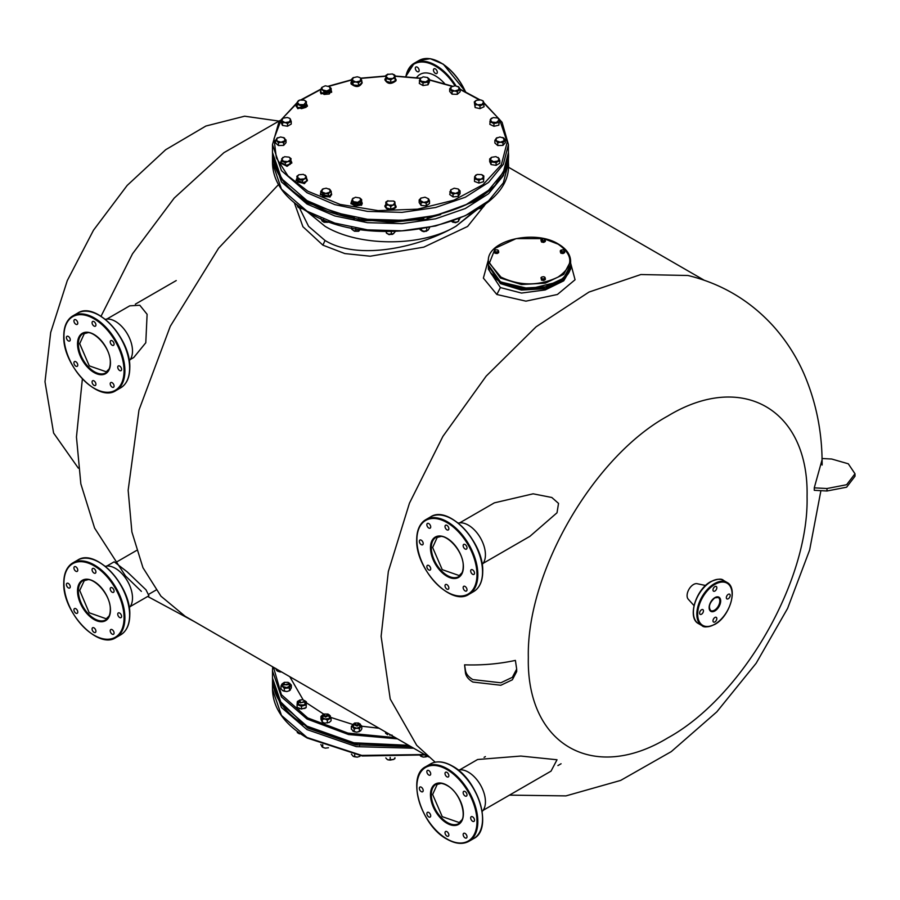 <?xml version="1.0" encoding="UTF-8"?>
<svg xmlns="http://www.w3.org/2000/svg" width="900" height="900" viewBox="0 0 900 900"><rect width="100%" height="100%" fill="white"/><g stroke="black" fill="none" stroke-linecap="round" stroke-linejoin="round"><path stroke-width="1.35" d="M446.929 831.645A2.723 1.575 -120 0 0 445.567 831.51A2.723 1.575 -120 0 0 445.151 833.692A2.723 1.575 -120 0 0 446.929 836.089A2.723 1.575 -120 0 0 448.29 836.224A2.723 1.575 -120 0 0 448.706 834.041A2.723 1.575 -120 0 0 446.929 831.645M428.782 812.486A2.723 1.575 -120 0 0 427.421 812.351A2.723 1.575 -120 0 0 427.005 814.534A2.723 1.575 -120 0 0 428.782 816.93A2.723 1.575 -120 0 0 430.144 817.065A2.723 1.575 -120 0 0 430.56 814.883A2.723 1.575 -120 0 0 428.782 812.486M421.267 787.185A2.723 1.575 -120 0 0 419.906 787.05A2.723 1.575 -120 0 0 419.479 789.232A2.723 1.575 -120 0 0 421.267 791.629A2.723 1.575 -120 0 0 422.629 791.764A2.723 1.575 -120 0 0 423.045 789.581A2.723 1.575 -120 0 0 421.267 787.185M428.782 770.569A2.723 1.575 -120 0 0 427.421 770.434A2.723 1.575 -120 0 0 427.005 772.616A2.723 1.575 -120 0 0 428.782 775.012A2.723 1.575 -120 0 0 430.144 775.148A2.723 1.575 -120 0 0 430.56 772.965A2.723 1.575 -120 0 0 428.782 770.569M446.929 772.369A2.723 1.575 -120 0 0 445.567 772.234A2.723 1.575 -120 0 0 445.151 774.416A2.723 1.575 -120 0 0 446.929 776.812A2.723 1.575 -120 0 0 448.29 776.947A2.723 1.575 -120 0 0 448.706 774.765A2.723 1.575 -120 0 0 446.929 772.369M465.075 791.528A2.723 1.575 -120 0 0 463.714 791.393A2.723 1.575 -120 0 0 463.298 793.575A2.723 1.575 -120 0 0 465.075 795.971A2.723 1.575 -120 0 0 466.436 796.106A2.723 1.575 -120 0 0 466.864 793.924A2.723 1.575 -120 0 0 465.075 791.528M465.075 833.445A2.723 1.575 -120 0 0 463.714 833.31A2.723 1.575 -120 0 0 463.298 835.492A2.723 1.575 -120 0 0 465.075 837.889A2.723 1.575 -120 0 0 466.436 838.024A2.723 1.575 -120 0 0 466.864 835.841A2.723 1.575 -120 0 0 465.075 833.445M472.601 816.829A2.723 1.575 -120 0 0 471.24 816.694A2.723 1.575 -120 0 0 470.824 818.876A2.723 1.575 -120 0 0 472.601 821.273A2.723 1.575 -120 0 0 473.963 821.408A2.723 1.575 -120 0 0 474.379 819.225A2.723 1.575 -120 0 0 472.601 816.829M458.213 770.074L458.899 769.95A24.199 13.973 60 0 1 468.315 772.121A24.199 13.973 60 0 1 483.39 791.212A24.199 13.973 60 0 1 482.603 811.012L482.152 811.53M437.31 72.281A2.723 1.575 -120 0 0 436.118 69.536A2.723 1.575 -120 0 0 434.014 68.805A2.723 1.575 -120 0 0 433.451 70.054A2.723 1.575 -120 0 0 434.644 72.799A2.723 1.575 -120 0 0 436.736 73.53A2.723 1.575 -120 0 0 437.31 72.281M419.152 70.481A2.723 1.575 -120 0 0 417.971 67.736A2.723 1.575 -120 0 0 415.868 67.016A2.723 1.575 -120 0 0 415.305 68.254A2.723 1.575 -120 0 0 416.498 70.999A2.723 1.575 -120 0 0 418.59 71.73A2.723 1.575 -120 0 0 419.152 70.481M444.623 83.599A30.555 17.64 -120 0 0 417.353 76.657L416.498 77.647M117.742 614.171A2.723 1.575 -120 0 0 118.924 616.916A2.723 1.575 -120 0 0 121.028 617.636A2.723 1.575 -120 0 0 121.59 616.399A2.723 1.575 -120 0 0 120.397 613.654A2.723 1.575 -120 0 0 118.305 612.923A2.723 1.575 -120 0 0 117.742 614.171M110.216 630.788A2.723 1.575 -120 0 0 111.409 633.533A2.723 1.575 -120 0 0 113.513 634.264A2.723 1.575 -120 0 0 114.075 633.015A2.723 1.575 -120 0 0 112.883 630.27A2.723 1.575 -120 0 0 110.79 629.539A2.723 1.575 -120 0 0 110.216 630.788M92.07 628.988A2.723 1.575 -120 0 0 93.263 631.732A2.723 1.575 -120 0 0 95.355 632.464A2.723 1.575 -120 0 0 95.918 631.215A2.723 1.575 -120 0 0 94.736 628.47A2.723 1.575 -120 0 0 92.633 627.75A2.723 1.575 -120 0 0 92.07 628.988M73.924 609.829A2.723 1.575 -120 0 0 75.105 612.574A2.723 1.575 -120 0 0 77.209 613.305A2.723 1.575 -120 0 0 77.771 612.056A2.723 1.575 -120 0 0 76.579 609.311A2.723 1.575 -120 0 0 74.486 608.591A2.723 1.575 -120 0 0 73.924 609.829M66.398 584.539A2.723 1.575 -120 0 0 67.59 587.273A2.723 1.575 -120 0 0 69.694 588.004A2.723 1.575 -120 0 0 70.256 586.755A2.723 1.575 -120 0 0 69.064 584.021A2.723 1.575 -120 0 0 66.971 583.29A2.723 1.575 -120 0 0 66.398 584.539M73.924 567.911A2.723 1.575 -120 0 0 75.105 570.656A2.723 1.575 -120 0 0 77.209 571.387A2.723 1.575 -120 0 0 77.771 570.139A2.723 1.575 -120 0 0 76.579 567.405A2.723 1.575 -120 0 0 74.486 566.674A2.723 1.575 -120 0 0 73.924 567.911M110.216 588.87A2.723 1.575 -120 0 0 111.409 591.615A2.723 1.575 -120 0 0 113.513 592.346A2.723 1.575 -120 0 0 114.075 591.097A2.723 1.575 -120 0 0 112.883 588.352A2.723 1.575 -120 0 0 110.79 587.633A2.723 1.575 -120 0 0 110.216 588.87M92.07 569.711A2.723 1.575 -120 0 0 93.263 572.456A2.723 1.575 -120 0 0 95.355 573.188A2.723 1.575 -120 0 0 95.918 571.939A2.723 1.575 -120 0 0 94.736 569.194A2.723 1.575 -120 0 0 92.633 568.474A2.723 1.575 -120 0 0 92.07 569.711M105.278 566.303L105.964 566.179A24.199 13.973 60 0 1 123.491 575.392A24.199 13.973 60 0 1 132.502 597.994A24.199 13.973 60 0 1 129.668 607.241L129.218 607.77M470.678 570.949A2.723 1.575 -120 0 0 471.859 573.683A2.723 1.575 -120 0 0 473.963 574.414A2.723 1.575 -120 0 0 474.525 573.165A2.723 1.575 -120 0 0 473.332 570.431A2.723 1.575 -120 0 0 471.24 569.7A2.723 1.575 -120 0 0 470.678 570.949M463.151 587.565A2.723 1.575 -120 0 0 464.344 590.299A2.723 1.575 -120 0 0 466.436 591.03A2.723 1.575 -120 0 0 467.01 589.781A2.723 1.575 -120 0 0 465.817 587.048A2.723 1.575 -120 0 0 463.714 586.316A2.723 1.575 -120 0 0 463.151 587.565M445.005 585.765A2.723 1.575 -120 0 0 446.197 588.51A2.723 1.575 -120 0 0 448.29 589.23A2.723 1.575 -120 0 0 448.853 587.992A2.723 1.575 -120 0 0 447.671 585.248A2.723 1.575 -120 0 0 445.567 584.516A2.723 1.575 -120 0 0 445.005 585.765M426.859 566.606A2.723 1.575 -120 0 0 428.04 569.351A2.723 1.575 -120 0 0 430.144 570.071A2.723 1.575 -120 0 0 430.706 568.834A2.723 1.575 -120 0 0 429.514 566.089A2.723 1.575 -120 0 0 427.421 565.358A2.723 1.575 -120 0 0 426.859 566.606M419.332 541.305A2.723 1.575 -120 0 0 420.525 544.05A2.723 1.575 -120 0 0 422.629 544.781A2.723 1.575 -120 0 0 423.191 543.533A2.723 1.575 -120 0 0 421.999 540.788A2.723 1.575 -120 0 0 419.906 540.056A2.723 1.575 -120 0 0 419.332 541.305M426.859 524.689A2.723 1.575 -120 0 0 428.04 527.434A2.723 1.575 -120 0 0 430.144 528.165A2.723 1.575 -120 0 0 430.706 526.916A2.723 1.575 -120 0 0 429.514 524.171A2.723 1.575 -120 0 0 427.421 523.44A2.723 1.575 -120 0 0 426.859 524.689M463.151 545.648A2.723 1.575 -120 0 0 464.344 548.392A2.723 1.575 -120 0 0 466.436 549.113A2.723 1.575 -120 0 0 467.01 547.875A2.723 1.575 -120 0 0 465.817 545.13A2.723 1.575 -120 0 0 463.714 544.399A2.723 1.575 -120 0 0 463.151 545.648M445.005 526.489A2.723 1.575 -120 0 0 446.197 529.234A2.723 1.575 -120 0 0 448.29 529.954A2.723 1.575 -120 0 0 448.853 528.716A2.723 1.575 -120 0 0 447.671 525.971A2.723 1.575 -120 0 0 445.567 525.24A2.723 1.575 -120 0 0 445.005 526.489M458.213 523.08L458.899 522.956A24.199 13.973 60 0 1 476.426 532.17A24.199 13.973 60 0 1 485.426 554.771A24.199 13.973 60 0 1 482.603 564.019L482.152 564.548M117.742 367.178A2.723 1.575 -120 0 0 118.924 369.923A2.723 1.575 -120 0 0 121.028 370.654A2.723 1.575 -120 0 0 121.59 369.405A2.723 1.575 -120 0 0 120.397 366.66A2.723 1.575 -120 0 0 118.305 365.94A2.723 1.575 -120 0 0 117.742 367.178M110.216 383.805A2.723 1.575 -120 0 0 111.409 386.539A2.723 1.575 -120 0 0 113.513 387.27A2.723 1.575 -120 0 0 114.075 386.021A2.723 1.575 -120 0 0 112.883 383.287A2.723 1.575 -120 0 0 110.79 382.556A2.723 1.575 -120 0 0 110.216 383.805M92.07 382.005A2.723 1.575 -120 0 0 93.263 384.739A2.723 1.575 -120 0 0 95.355 385.47A2.723 1.575 -120 0 0 95.918 384.221A2.723 1.575 -120 0 0 94.736 381.488A2.723 1.575 -120 0 0 92.633 380.756A2.723 1.575 -120 0 0 92.07 382.005M73.924 362.846A2.723 1.575 -120 0 0 75.105 365.58A2.723 1.575 -120 0 0 77.209 366.311A2.723 1.575 -120 0 0 77.771 365.062A2.723 1.575 -120 0 0 76.579 362.329A2.723 1.575 -120 0 0 74.486 361.598A2.723 1.575 -120 0 0 73.924 362.846M66.409 337.545A2.723 1.575 -120 0 0 67.59 340.279A2.723 1.575 -120 0 0 69.694 341.01A2.723 1.575 -120 0 0 70.256 339.761A2.723 1.575 -120 0 0 69.064 337.027A2.723 1.575 -120 0 0 66.971 336.296A2.723 1.575 -120 0 0 66.409 337.545M73.924 320.929A2.723 1.575 -120 0 0 75.105 323.662A2.723 1.575 -120 0 0 77.209 324.394A2.723 1.575 -120 0 0 77.771 323.145A2.723 1.575 -120 0 0 76.579 320.411A2.723 1.575 -120 0 0 74.486 319.68A2.723 1.575 -120 0 0 73.924 320.929M110.216 341.887A2.723 1.575 -120 0 0 111.409 344.621A2.723 1.575 -120 0 0 113.513 345.353A2.723 1.575 -120 0 0 114.075 344.104A2.723 1.575 -120 0 0 112.883 341.37A2.723 1.575 -120 0 0 110.79 340.639A2.723 1.575 -120 0 0 110.216 341.887M92.07 322.729A2.723 1.575 -120 0 0 93.263 325.463A2.723 1.575 -120 0 0 95.355 326.194A2.723 1.575 -120 0 0 95.918 324.945A2.723 1.575 -120 0 0 94.736 322.211A2.723 1.575 -120 0 0 92.633 321.48A2.723 1.575 -120 0 0 92.07 322.729M105.278 319.32L105.964 319.196A24.199 13.973 60 0 1 123.491 328.41A24.199 13.973 60 0 1 132.502 351A24.199 13.973 60 0 1 129.668 360.259L129.218 360.776M714.904 617.479A2.723 1.575 120 0 0 713.126 619.875A2.723 1.575 120 0 0 713.543 622.058A2.723 1.575 120 0 0 714.904 621.923A2.723 1.575 120 0 0 716.681 619.526A2.723 1.575 120 0 0 716.265 617.344A2.723 1.575 120 0 0 714.904 617.479M701.528 609.761A2.723 1.575 120 0 0 699.75 612.158A2.723 1.575 120 0 0 700.166 614.34A2.723 1.575 120 0 0 701.528 614.205A2.723 1.575 120 0 0 703.305 611.809A2.723 1.575 120 0 0 702.889 609.626A2.723 1.575 120 0 0 701.528 609.761M714.904 586.609A2.723 1.575 120 0 0 713.126 589.005A2.723 1.575 120 0 0 713.543 591.188A2.723 1.575 120 0 0 714.904 591.053A2.723 1.575 120 0 0 716.681 588.656A2.723 1.575 120 0 0 716.265 586.474A2.723 1.575 120 0 0 714.904 586.609M728.269 594.326A2.723 1.575 120 0 0 726.491 596.722A2.723 1.575 120 0 0 726.908 598.905A2.723 1.575 120 0 0 728.269 598.77A2.723 1.575 120 0 0 730.046 596.374A2.723 1.575 120 0 0 729.63 594.191A2.723 1.575 120 0 0 728.269 594.326M693.99 605.599L688.207 599.153A9.079 5.242 -60 0 1 687.836 591.727A9.079 5.242 -60 0 1 693.506 584.505A9.079 5.242 -60 0 1 697.129 583.706L705.6 585.495M389.644 734.332L389.644 735.097L392.085 735.131L389.644 735.097M385.571 731.992L385.571 733.196L387.608 734.715M390.184 757.406L390.184 760.095L393.829 759.409L394.853 757.924M394.853 758.722L394.988 757.789M390.184 760.095L387.99 759.847L393.739 759.454M385.796 757.913L387.225 759.476M387.259 759.499L387.99 759.847M428.873 756.99L185.164 616.286L160.954 596.194L142.965 567.72L131.895 531.956L128.149 490.264L138.983 410.062L170.291 326.272L218.576 248.231L278.471 184.624M278.752 121.05L244.62 116.201L205.886 126.034L165.667 149.726L127.181 185.422L93.487 230.231L67.286 280.597L50.681 332.494L45 381.746L53.595 433.024L78.345 468.169M486.529 202.838L467.584 226.474L423.81 247.14L370.226 256.219L344.812 253.564L322.909 245.16L302.918 226.71L294.368 202.826M435.184 762.188L416.711 745.324L390.229 699.019L381.116 636.322L388.339 571.523L409.444 503.201L442.89 436.41L486.191 376.11L536.119 326.779L588.994 292.061L640.89 274.534L687.96 275.49C721.474 283.646 749.857 300.454 773.111 325.912C785.947 340.234 796.23 356.175 803.947 373.736C816.255 402.345 822.308 432.709 822.105 464.805L822.105 465.041M528.334 657.484C526.41 572.602 593.235 456.863 667.71 416.081C742.185 370.868 808.999 409.444 807.075 496.553C808.999 581.434 742.185 697.174 667.71 737.955C593.235 783.169 526.41 744.592 528.334 657.484M299.498 207.968L308.588 226.35L325.012 240.469C359.37 261.495 421.391 246.51 455.929 226.26L477.236 209.486M455.929 226.26C421.864 246.982 359.089 246.994 325.012 226.271L306.832 211.388M456.21 226.102L474.086 211.388M289.766 676.676L303.086 699.75M306.405 702.799L323.798 714.184M440.719 214.594L427.376 218.273M423.877 219.026L391.343 222.289L358.718 219.352M353.554 218.273L340.2 214.594M330.907 717.457L352.598 724.387M361.8 726.232L379.103 728.258M302.017 733.995L300.994 734.13M297.36 731.543L297.36 732.623L299.689 733.883L298.474 733.365M297.36 732.623L297.202 731.43M387.135 233.572L388.834 234.236L393.671 233.64M395.348 231.48L393.311 233.82L388.834 234.236L386.392 233.123L386.392 231.502M385.819 231.491L386.955 233.46M391.275 231.39L391.275 234.203M329.299 91.294L329.299 93.983L331.178 91.159L331.178 88.47L329.299 91.294L326.711 90.956L324.135 91.766L324.135 94.455L329.299 93.983M331.178 88.47L329.524 86.726L330.233 89.314L326.711 90.956L320.839 89.415L320.839 92.104L324.135 94.455M324.135 91.766L322.481 90.022L321.772 87.435L325.294 85.793L329.524 86.726M320.839 89.415L321.772 87.435M281.115 119.948L274.005 138.713L276.345 157.882L287.955 175.882L307.89 191.261L340.144 204.424L378.135 210.634L417.555 209.171L453.859 200.205L482.918 184.77L501.401 164.621L507.195 142.065L499.635 119.689M499.32 119.216L483.919 103.174M479.171 99.765L460.136 89.505M452.081 86.332L429.401 80.044M420.131 78.39L394.999 76.23M385.796 76.23L360.776 78.401M351.405 80.066L328.849 86.332M320.839 89.471L301.748 99.765M297.157 103.061L281.43 119.464M475.965 100.53L474.694 102.791L477.551 104.816L475.11 104.85L475.11 107.539L474.289 101.869L476.325 100.339L480.803 99.934L483.244 101.047L484.065 106.729L479.993 108.63L479.993 105.93L484.065 104.029M482.377 100.53L483.649 101.97L482.029 104.411L477.551 104.816L479.993 105.93M475.11 107.539L479.993 108.63M474.289 101.869L475.11 104.85M392.49 234.382L388.429 234.382M393.131 233.899L389.093 234.641L387.787 233.899M395.37 737.651L347.94 733.095L307.676 717.908L281.385 694.665L273.499 667.283M449.741 191.857L453.037 194.197L453.037 196.898L449.741 194.546L450.686 189.866L454.207 188.224L458.123 188.955M453.037 194.197L455.625 193.388L451.395 192.454L450.686 189.866M455.625 193.388L459.146 191.745L458.438 189.157L460.08 190.912L460.08 193.601L458.213 196.425L458.213 193.725L455.625 193.388M453.037 196.898L458.213 196.425M458.213 193.725L460.08 190.912M498.116 250.234L498.713 252.619L497.104 253.541L497.104 252.394L494.91 252.056L494.91 253.204L497.104 253.541M498.713 251.471L497.902 251.685L498.42 250.594L497.025 249.784L498.116 250.211M494.91 252.056L494.618 251.179L496.012 251.977L497.902 251.685L497.104 252.394M494.325 250.796L495.124 250.088L494.325 250.796L494.91 253.204M497.025 249.784L495.124 250.088M290.407 689.873L289.463 690.716L289.463 687.904L284.299 688.376L284.299 691.189L286.875 691.526L289.463 690.716L291.341 687.893L291.341 685.091L286.875 687.577L281.002 686.036L281.002 688.837L282.645 690.581L286.875 691.526L289.564 690.671M289.463 687.904L290.407 685.924L289.699 683.336L288.81 682.864M284.299 691.189L282.971 690.795M284.299 688.376L282.645 686.633L281.936 684.045L281.002 686.036M283.534 682.864L281.936 684.045M291.341 685.091L289.406 683.156M570.634 263.137L575.066 279.754L557.392 294.491L525.926 301.151L496.845 294.491L483.379 278.111L488.486 259.301M488.385 265.86L488.351 269.145L500.4 287.572L521.483 293.062L545.22 289.946L563.715 280.834L570.634 269.145L570.634 266.782L563.704 279.979L545.243 288.72L521.471 290.081L500.4 283.579L488.385 265.871M568.62 272.396L558.101 282.87L539.933 288.9L518.974 288.889L500.827 282.836L490.365 272.407M464.569 664.83C482.051 665.415 498.994 663.941 515.396 660.398L516.679 669.105L512.347 677.329L500.839 682.785L472.871 679.579C468.562 677.036 466.099 673.999 465.469 670.466L464.569 664.83L465.469 672.93C466.099 676.474 468.562 679.511 472.871 682.043L500.839 685.26L512.347 679.804L516.679 671.569L516.679 669.105M386.066 205.121L385.796 202.095L387.99 200.7L385.931 203.04L390.735 206.494L392.929 205.099L386.066 205.121L386.066 207.81L390.735 209.183L395.123 207.54L395.123 204.84L392.929 205.099L394.988 202.759L393.66 201.049L387.259 201.049M390.735 206.494L390.735 209.183M395.123 204.84L394.853 201.825L393.739 201.094M385.796 202.095L386.066 207.81M483.84 176.006L483.559 181.71L483.84 176.006L482.411 174.971M475.954 174.96L474.649 176.67L477.113 174.465L481.646 174.611L483.705 176.94L481.23 179.134L483.559 179.021M478.901 180.394L474.514 178.751L474.649 176.67L476.707 178.999L481.23 179.134L478.901 180.394L478.901 183.083L483.559 181.71M474.514 178.751L474.514 181.44L478.901 183.083M277.414 671.107L280.091 671.962L276.57 670.309L277.515 671.153L277.515 669.6M275.636 668.329L276.57 670.309M281.588 671.951L280.091 671.962L281.509 671.906M299.115 700.504L297.225 702.495L299.284 704.835L303.806 704.97L306.27 702.776L304.211 700.447L306.405 701.842L306.135 707.659L306.405 701.842M304.954 700.785L304.38 700.504M298.474 700.83L297.36 701.561L297.079 704.576L301.478 706.23L306.135 704.857M301.478 706.23L301.478 709.031L306.135 707.659M297.079 704.576L297.079 707.389L301.478 709.031M299.284 708.784L305.021 708.401M353.183 198.056L351.517 201.15L355.219 203.287L360.27 202.511L360.956 200.475L359.775 197.955L355.399 197.269L352.192 199.125L353.374 201.645L357.75 202.331L361.631 199.586L359.775 197.955M361.631 199.586L361.631 202.286L360.27 205.2L360.27 202.511M355.219 203.287L355.219 205.987L360.27 205.2M351.517 201.15L351.517 203.85L355.219 205.987M420.649 77.816L419.974 78.705L423.169 76.849L427.522 77.513M419.287 80.73L422.989 82.867L422.989 85.556L419.287 83.43L419.974 78.705L421.144 81.225L425.52 81.911L428.726 80.055L427.556 77.524L429.401 79.166L429.401 81.866L428.051 84.78L428.051 82.091L429.401 79.166M422.989 82.867L428.051 82.091M422.989 85.556L428.051 84.78M483.131 563.344L529.909 536.332L557.021 512.775L558.529 503.392L551.824 497.486L533.115 493.819L494.359 502.853L459.743 522.844M355.759 228.296L355.759 231.097L358.2 231.131L360.641 229.32M351.686 227.745L351.686 229.196L353.723 230.726L358.2 231.131L361.046 229.095M353.723 230.726L355.759 231.097M298.519 100.541L297.225 102.24L299.689 100.046L304.211 100.181L306.405 101.576L306.135 107.291L306.27 102.51L304.954 100.53M297.079 104.321L301.478 105.964L301.478 108.664L297.079 107.01L297.225 102.24L299.284 104.569L303.806 104.704L306.405 101.576M301.478 105.964L306.135 104.591M301.478 108.664L306.135 107.291M462.071 819.697L459.225 822.555L442.249 816.66L432.641 794.498L437.197 784.418L441.101 783.383M281.115 119.812L282.476 122.737L282.476 125.426L281.115 122.513L281.115 119.812L282.971 118.181L287.347 117.495L289.564 118.282M282.476 122.737L284.996 122.558L281.79 120.701L282.971 118.181M282.476 125.426L287.528 126.214L287.528 123.514L284.996 122.558L289.373 121.871L290.554 119.351L289.373 118.181M287.528 123.514L291.229 121.376L289.868 118.462M291.229 121.376L291.229 124.076L287.528 126.214M291.06 160.841L291.769 162.416L287.044 165.611L280.575 162.416L281.284 160.841L281.284 163.496L285.356 165.398L285.356 162.709L281.284 160.808L282.847 157.376M285.356 162.709L287.798 161.595L283.32 161.19L281.7 158.749L284.546 156.713L289.024 157.118L291.06 158.648L290.644 159.559L289.373 157.297M285.356 165.398L290.239 164.317L290.239 161.629L287.798 161.595L290.644 159.559L290.239 161.629M290.239 164.317L291.06 158.648M458.303 221.434L456.086 222.221L451.71 221.546L456.086 222.221L458.618 221.265L458.618 218.453M453.555 222.041L453.555 220.939M458.123 221.546L459.968 218.34M130.196 606.566L148.928 595.755L146.002 589.826L127.159 571.826L114.176 561.814L106.808 566.066M323.156 193.916L323.156 196.605L328.387 196.763L328.387 194.074L325.766 193.421L323.156 193.916L320.782 191.227L320.782 193.916L323.156 196.605M328.387 194.074L329.805 192.229L325.766 193.421L321.964 191.993L322.2 189.382L323.629 188.685L320.782 191.227M328.387 196.763L331.234 194.231L331.234 191.542L329.805 192.229L330.041 189.619L329.377 189.056M331.234 191.542L330.041 189.619L326.239 188.19L322.796 188.955M328.86 188.843L330.041 189.619L328.86 188.843M130.196 359.572L133.729 357.536L145.789 342.754L147.105 314.303L139.815 305.257L129.757 305.831L106.808 319.072M328.455 747.754L325.294 748.148L322.616 747.293M327.881 747.81L325.294 748.148L322.718 747.337L320.839 744.514M322.718 744.637L322.718 747.337L321.772 746.494M422.314 231.278L426.375 231.278M427.016 230.805L423.877 231.716L421.673 230.805M359.966 756.281L357.289 757.136L353.048 756.202L351.405 754.11M353.374 756.405L354.701 756.799L354.701 754.11M359.865 755.629L359.865 756.326L357.289 757.136L354.701 756.799M296.19 106.009L297.787 108.664L307.305 106.009M306.405 103.86L307.339 105.638L297.787 107.921L296.156 105.638L297.113 103.826M329.389 714.904L331.065 717.998L331.065 720.799L329.209 722.441L324.832 723.127L329.209 722.441M331.065 717.998L327.364 720.135L327.364 722.936M328.635 714.51L330.379 715.961L329.209 718.492L322.301 719.347L322.301 722.16L324.832 723.127L322.616 722.329M327.364 720.135L321.626 717.322L322.301 719.347M323.37 714.51L321.626 717.322L320.951 716.434L320.951 719.235L322.301 722.16M320.951 716.434L322.796 714.791M353.902 230.805L359.246 230.805M354.431 231.221L358.605 231.278M296.696 204.334L298.046 207.259L298.046 205.661M298.361 207.428L301.793 208.271M298.541 207.54L301.86 208.305M491.524 118.192L490.275 119.621L493.121 117.585L497.599 117.99L499.635 119.52L498.814 125.19L499.23 120.431L497.959 118.181M489.859 121.68L493.931 123.581L493.931 126.27L489.859 124.369L490.275 119.621L491.895 122.062L496.373 122.468L499.635 119.52M493.931 123.581L498.814 122.501M493.931 126.27L498.814 125.19M420.649 755.696L423.169 757.08L425.7 756.9L425.7 754.2M420.964 756.293L423.169 757.08L427.556 756.405L425.7 756.9M420.649 756.113L419.974 755.224M351.405 79.481L351.405 82.17L353.284 84.994L352.339 80.314L355.871 81.968L360.101 81.022L360.81 78.446L359.775 77.524L357.289 76.793L353.048 77.737L351.405 79.481L352.339 80.314L353.34 77.546M353.284 82.305L355.871 81.968L358.447 82.778L361.744 80.426L360.81 78.446M353.284 84.994L358.447 85.466L358.447 82.778M358.447 85.466L361.744 83.115L361.744 80.426M386.066 78.502L386.066 81.191L390.735 82.564L390.735 79.875L386.066 78.502L385.796 75.476L386.066 81.191M390.735 79.875L392.929 78.48L388.406 78.615L385.931 76.421L387.99 74.081L385.796 75.476M390.735 82.564L395.123 80.921L395.123 78.221L392.929 78.48L394.988 76.14L392.512 73.946L387.225 74.453M395.123 78.221L394.853 75.206L393.739 74.475M326.239 222.311L329.141 221.58L326.239 222.311L322.2 221.119L326.239 222.311M323.629 219.015L323.629 221.816L322.2 221.119L320.782 218.34M545.344 241.47L545.344 240.322L544.545 240.536L543.746 242.393L545.344 241.47M543.746 241.245L542.644 240.829L544.545 240.536L545.051 239.434L543.668 238.635L545.344 240.322M541.553 240.907L541.26 240.03L542.644 240.829L541.553 240.907L541.553 242.055L543.746 242.393M543.668 238.635L540.967 239.636L541.553 242.055M542.565 238.714L540.967 239.636M542.565 239.861L540.967 240.784M301.793 724.32L303.817 724.545M307.035 726.491L307.327 727.796M300.51 702.518C304.459 702.506 305.291 701.572 302.985 699.716L299.824 700.009L300.51 702.518M299.723 700.065L298.721 701.37L300.375 702.923L304.774 701.37L302.985 699.716M296.865 176.287L297.675 181.969L296.865 176.287L298.89 174.769L303.368 174.364L306.225 176.389L306.63 178.459L304.594 178.83L306.225 176.389L305.077 175.028M298.541 174.949L297.27 177.21L300.127 179.246L304.594 178.83L302.569 180.36L297.675 179.28M297.675 181.969L302.569 183.049L302.569 180.36M302.569 183.049L306.63 181.148L306.63 178.459L307.339 180.067L304.29 182.947L296.156 180.067L296.865 178.493M288.743 712.766L288.135 712.924M419.918 229.376L421.493 230.648L421.493 229.129M429.57 227.678L428.152 230.119L424.114 231.3L420.311 229.882L424.114 231.3L426.724 230.805L426.724 228.004M423.877 218.306L423.877 219.915M360.371 724.207L358.954 723.51L361.8 726.053L361.8 728.854L360.608 730.778L356.816 732.195L359.426 731.554L359.426 728.741L360.608 726.817L359.854 723.825M359.213 723.51L359.775 723.78M352.541 724.444L352.777 727.065L354.195 728.899L354.195 731.711L356.816 732.195L352.777 731.014L354.195 731.711L351.349 729.169L351.349 726.367L353.936 723.51M351.349 726.367L356.816 728.246L361.8 726.053M354.195 728.899L356.816 728.246L359.426 728.741M451.642 86.558L449.685 88.785L452.07 91.474L454.68 90.979L457.29 91.631L460.136 89.1L458.955 87.188L455.152 85.759L451.114 86.951L450.877 89.561L454.68 90.979L458.719 89.797L458.955 87.188L458.123 86.524M452.543 86.254L451.114 86.951L452.543 86.254M458.955 87.188L457.762 86.411L458.955 87.188M452.07 91.474L452.07 94.174L457.29 94.331L457.29 91.631M449.685 88.785L449.685 91.474L452.07 94.174M460.136 89.1L460.136 91.789L457.29 94.331M420.12 200.734L421.054 202.725L423.641 202.388L419.175 199.901L419.175 202.59L421.054 205.414L426.218 205.886L426.218 203.197L423.641 202.388L427.871 201.442L428.58 198.866L425.059 197.213L420.829 198.157L420.12 200.734M421.054 202.725L421.054 205.414M421.144 197.955L419.175 199.901M426.218 203.197L429.514 200.846L428.58 198.866M426.218 205.886L429.514 203.535L429.514 200.846M327.926 714.015L325.575 716.681L324.079 714.015L328.039 714.071M323.978 714.071L322.976 715.376L325.53 717.097L329.029 715.376L328.14 714.139M505.35 168.109L495.18 185.355L477.405 200.407L424.631 219.791L362.115 220.714L307.676 202.939L287.123 186.896L275.569 168.109M479.07 208.305L481.646 207.889L479.284 208.159M483.84 204.953L483.84 206.494L482.411 207.518M481.646 207.889L482.377 207.54M328.039 222.289L323.978 222.289M328.68 221.805L323.336 221.805M296.19 180.439L304.29 183.69L307.305 180.439M277.436 137.835L275.58 140.321L277.009 141.019L276.761 138.398L277.954 137.632L276.761 138.398L280.564 136.98L284.085 137.779M278.426 142.852L277.009 141.019L281.036 142.2L284.839 140.782L284.602 138.161L283.185 137.475L286.031 140.006L283.657 142.695L281.036 142.2L278.426 142.852L278.426 145.541L283.657 145.384L283.657 142.695M275.58 140.321L275.58 143.01L278.426 145.541M283.657 145.384L286.031 142.695L286.031 140.006M384.896 79.92L385.796 77.76M384.93 79.785C387.484 84.229 391.174 84.566 395.989 80.786L396.022 79.92M395.1 77.737L395.989 80.055C391.174 83.835 387.484 83.498 384.93 79.043M502.965 145.384L505.339 142.695L505.339 140.006L503.921 138.161L499.882 136.98L496.08 138.398L496.316 141.019L497.745 142.852L500.355 142.2L494.887 140.321L494.887 143.01L497.745 145.541L502.965 145.384L502.965 142.695L500.355 142.2L504.157 140.782L503.392 137.779M497.745 142.852L497.745 145.541M496.744 137.835L494.887 140.321M502.965 142.695L505.339 140.006M496.08 138.398L497.261 137.632L496.08 138.398M503.921 138.161L502.493 137.475L503.921 138.161M481.196 208.282L478.406 208.744M481.849 207.799L478.485 208.688M495.923 156.623L491.546 157.297L490.376 159.829L493.571 161.685L497.959 160.999L499.129 158.479L495.923 156.623M491.546 157.297L489.69 158.94L491.051 161.865L496.103 162.641L499.804 160.504L498.139 157.41M489.69 158.94L489.69 161.64L491.051 164.554L491.051 161.865M499.804 160.504L499.804 163.204L496.103 165.341L496.103 162.641M491.051 164.554L496.103 165.341M299.07 207.799L302.434 208.688M299.723 208.282L302.524 208.744M280.609 162.787L287.044 166.354L291.735 162.787M452.239 221.805L455.389 222.716L457.594 221.805M452.891 222.289L456.941 222.289M544.759 278.28L545.051 277.515L545.344 279.54L543.746 280.474L543.746 279.326L541.553 278.989L541.553 280.136L543.746 280.474M545.344 278.392L544.545 278.618L545.051 277.515L543.668 276.716L544.759 277.132M541.553 278.989L541.26 278.1L542.644 278.91L544.545 278.618L543.746 279.326M540.967 277.718L541.766 277.009L540.967 277.718L541.553 280.136M543.668 276.716L541.766 277.009M564.66 252.619L564.66 251.471L563.861 251.685L563.062 253.541L564.66 252.619M564.66 251.471L564.368 250.594L563.861 251.685L560.869 252.056L560.869 253.204L563.062 253.541M562.984 249.784L564.368 250.594L562.984 249.784L561.082 250.088L560.576 251.179L563.062 252.394M560.869 252.056L560.284 250.796L560.869 253.204M560.284 250.796L561.082 250.088M561.881 251.01L560.284 251.944M109.136 368.944L106.29 371.801L89.291 365.873L79.706 343.665L84.274 333.664L88.166 332.629M351.011 83.014L351.045 83.891C355.86 87.671 359.55 87.334 362.104 82.879M361.744 81.405L362.137 83.014M362.104 82.136C359.55 86.591 355.86 86.929 351.045 83.149L351.405 81.405M544.669 239.006L558.045 244.125C573.705 255.116 573.705 266.108 558.045 277.099C539.01 286.132 519.975 286.132 500.94 277.099L489.364 263.216L495.304 248.197L516.173 238.601L542.858 238.612M500.94 282.037L529.684 288.866L558.315 281.88M483.131 810.326L551.036 771.131L557.021 759.758L520.819 756.056L477.619 759.51L459.743 769.826M462.071 572.704L459.225 575.572L442.249 569.666L432.641 547.504L437.197 537.424L441.101 536.4M354.645 723.004L358.504 723.004L356.996 725.67L354.645 723.004L353.554 724.365L357.053 726.086L359.595 724.365L358.605 723.071M826.988 490.995L846.63 487.192L855 476.246L855 473.771L846.63 484.718L826.988 488.52L814.264 487.845L814.264 490.32L820.609 490.657L826.988 490.995L826.988 488.52M822.094 462.87L822.15 464.017M821.947 458.505L831.701 459.022L848.295 463.793L855 473.771M822.06 459.787L814.264 487.845M351.011 203.434L361.564 205.268L362.137 203.434M361.631 201.679L362.171 203.062L361.564 204.536L350.978 203.062L351.517 201.679M477.799 200.149L477.799 198.664M480.544 196.852L480.544 198.304M411.221 746.798L355.579 744.795L307.89 728.123L278.786 700.133M331.178 90.394L331.605 91.631L321.019 93.105L320.839 90.394M320.445 92.002L321.019 93.847L331.56 92.002M109.136 615.926L106.29 618.795L89.212 612.776L79.706 590.456L84.274 580.658L88.166 579.623M288.315 682.481L288.101 682.357C289.294 684.529 288.011 685.271 284.243 684.585L284.243 682.357L283.151 683.719L284.029 684.956L289.192 683.719L288.315 682.481M288.101 682.357L284.243 682.357M384.896 206.539L385.796 204.379M384.93 206.404C387.484 210.847 391.174 211.185 395.989 207.405L396.022 206.539M395.1 204.356L395.989 206.674C391.174 210.454 387.484 210.116 384.93 205.661M331.234 192.915L331.605 194.074L329.963 196.357L320.411 194.074L320.782 192.915M320.445 194.445L329.963 197.1L331.56 194.445M356.096 744.885L356.096 743.558M357.053 743.715L357.053 745.054M358.718 218.588L358.718 220.196M354.431 219.454L354.431 217.845M446.929 838.935A42.502 24.536 -120 0 0 476.978 821.576A42.502 24.536 -120 0 0 446.929 769.523A42.502 24.536 -120 0 0 416.88 786.881A42.502 24.536 -120 0 0 446.929 838.935M447.356 768.791A43.11 24.885 60 0 1 475.515 806.771A43.11 24.885 60 0 1 468.911 841.309L473.614 838.597A43.11 24.885 -120 0 0 480.229 804.06A43.11 24.885 -120 0 0 452.059 766.069A43.11 24.885 -120 0 0 430.515 763.931L425.801 766.654A43.11 24.885 60 0 1 447.356 768.791M452.486 766.316A42.502 24.536 60 0 1 482.546 818.617M446.929 785.216A23.287 13.444 60 0 1 463.399 813.735A23.287 13.444 60 0 1 446.929 823.252A23.287 13.444 60 0 1 430.459 794.722A23.287 13.444 60 0 1 446.929 785.216A22.691 13.095 -120 0 0 436.016 784.339A22.691 13.095 -120 0 0 432.54 802.519A22.691 13.095 -120 0 0 447.356 822.51A22.691 13.095 -120 0 0 458.696 823.635A22.691 13.095 -120 0 0 463.399 813.488M416.88 786.634A43.11 24.885 60 0 1 425.801 766.654C406.069 775.969 421.054 825.739 447.053 839.205C455.445 843.941 462.735 844.639 468.911 841.309M440.73 62.775A42.502 24.536 60 0 1 465.39 91.541M465.199 91.451A43.11 24.885 -120 0 0 418.961 60.514L414.259 63.225A43.11 24.885 60 0 1 455.985 85.826M405.889 76.545A43.11 24.885 60 0 1 414.259 63.225L405.765 76.534M454.939 85.759A42.502 24.536 -120 0 0 406.001 76.556M124.054 617.816A42.502 24.536 -120 0 0 93.994 565.762A42.502 24.536 -120 0 0 63.945 583.11A42.502 24.536 -120 0 0 93.994 635.164A42.502 24.536 -120 0 0 124.054 617.816M63.945 582.615A43.11 24.885 60 0 1 72.866 562.882A43.11 24.885 60 0 1 106.087 574.436A43.11 24.885 60 0 1 124.909 617.816A43.11 24.885 60 0 1 115.976 637.549A43.11 24.885 60 0 1 94.207 635.288M99.349 562.433A42.502 24.536 60 0 1 129.611 614.61M129.611 615.094A43.11 24.885 -120 0 0 110.79 571.714A43.11 24.885 -120 0 0 77.58 560.171C95.513 547.74 131.119 585.596 129.791 614.846C129.69 624.488 126.653 631.148 120.679 634.837A43.11 24.885 -120 0 0 129.611 615.094M94.207 581.569A22.691 13.095 -120 0 0 83.081 580.567A22.691 13.095 -120 0 0 78.379 590.951A22.691 13.095 -120 0 0 88.29 613.789A22.691 13.095 -120 0 0 105.772 619.864A22.691 13.095 -120 0 0 110.464 609.975A23.287 13.444 60 0 1 93.994 619.481A23.287 13.444 60 0 1 77.524 590.951A23.287 13.444 60 0 1 93.994 581.445A23.287 13.444 60 0 1 110.464 609.975M476.978 574.594A42.502 24.536 -120 0 0 446.929 522.54A42.502 24.536 -120 0 0 416.88 539.887A42.502 24.536 -120 0 0 446.929 591.941A42.502 24.536 -120 0 0 476.978 574.594M416.88 539.392A43.11 24.885 60 0 1 425.801 519.66A43.11 24.885 60 0 1 459.022 531.214A43.11 24.885 60 0 1 477.844 574.594A43.11 24.885 60 0 1 468.911 594.326A43.11 24.885 60 0 1 447.142 592.065M452.284 519.199A42.502 24.536 60 0 1 482.546 571.376M482.546 571.871A43.11 24.885 -120 0 0 463.725 528.491A43.11 24.885 -120 0 0 430.515 516.949C448.447 504.506 484.054 542.363 482.726 571.624C482.625 581.254 479.588 587.914 473.614 591.604A43.11 24.885 -120 0 0 482.546 571.871M447.142 538.346A22.691 13.095 -120 0 0 436.016 537.345A22.691 13.095 -120 0 0 431.314 547.729A22.691 13.095 -120 0 0 441.214 570.566A22.691 13.095 -120 0 0 458.696 576.641A22.691 13.095 -120 0 0 463.399 566.741M430.459 547.729A23.287 13.444 60 0 1 446.929 538.222A23.287 13.444 60 0 1 463.399 566.752A23.287 13.444 60 0 1 446.929 576.259A23.287 13.444 60 0 1 430.459 547.729M124.054 370.822A42.502 24.536 -120 0 0 93.994 318.769A42.502 24.536 -120 0 0 63.945 336.127A42.502 24.536 -120 0 0 93.994 388.181A42.502 24.536 -120 0 0 124.054 370.822M63.945 335.632A43.11 24.885 60 0 1 72.866 315.9A43.11 24.885 60 0 1 106.087 327.442A43.11 24.885 60 0 1 124.909 370.822A43.11 24.885 60 0 1 115.976 390.555A43.11 24.885 60 0 1 94.207 388.294M99.349 315.439A42.502 24.536 60 0 1 129.611 367.616M129.611 368.111A43.11 24.885 -120 0 0 110.79 324.731A43.11 24.885 -120 0 0 77.58 313.178C95.513 300.746 131.119 338.603 129.791 367.864C129.69 377.494 126.653 384.154 120.679 387.844A43.11 24.885 -120 0 0 129.611 368.111M94.207 334.586A22.691 13.095 -120 0 0 83.081 333.574A22.691 13.095 -120 0 0 78.379 343.969A22.691 13.095 -120 0 0 88.29 366.795A22.691 13.095 -120 0 0 105.772 372.87A22.691 13.095 -120 0 0 110.464 362.981A23.287 13.444 60 0 1 93.994 372.488A23.287 13.444 60 0 1 77.524 343.969A23.287 13.444 60 0 1 93.994 334.451A23.287 13.444 60 0 1 110.464 362.981M714.904 624.15A24.356 14.062 120 0 0 732.116 594.326A24.356 14.062 120 0 0 714.904 584.381A24.356 14.062 120 0 0 697.68 614.205A24.356 14.062 120 0 0 714.904 624.15M714.476 624.398A24.953 14.411 -60 0 1 701.989 625.635A24.953 14.411 -60 0 1 698.164 605.633A24.953 14.411 -60 0 1 714.476 583.639A24.953 14.411 -60 0 1 726.952 582.401A24.953 14.411 -60 0 1 732.116 594.079M723.533 580.433A24.953 14.411 120 0 0 711.045 581.67A24.953 14.411 120 0 0 694.744 603.653A24.953 14.411 120 0 0 698.569 623.655L701.989 625.635C703.778 627.66 708.041 627.255 714.78 624.42C729.788 616.613 738.495 587.959 726.952 582.401L723.533 580.433C721.744 578.396 717.48 578.801 710.752 581.636C695.734 589.444 687.026 618.109 698.569 623.655M709.133 607.342A7.56 4.365 120 0 0 710.696 610.571A7.56 4.365 120 0 0 714.476 610.189A7.56 4.365 120 0 0 719.415 603.529A7.56 4.365 120 0 0 718.256 597.465A7.56 4.365 120 0 0 714.904 597.611A8.168 4.714 -60 0 1 720.675 600.93A8.168 4.714 -60 0 1 714.904 610.931A8.168 4.714 -60 0 1 709.121 607.601A8.168 4.714 -60 0 1 714.904 597.6M693.405 611.977A24.356 14.062 -60 0 1 710.617 581.918M325.012 240.469L322.909 245.16M297.202 102.499L278.865 122.265L272.486 144.585L281.464 170.651L307.035 192.746L334.845 204.649L367.447 211.388L402.019 212.366L435.611 207.506L465.3 197.235L488.554 182.419L503.359 164.351L508.433 144.585L502.076 122.299L483.795 102.555M272.486 152.482L281.464 178.549L307.035 200.644L334.845 212.558L367.447 219.285L402.019 220.275L435.611 215.415L465.3 205.132L488.554 190.328L503.359 172.26L508.433 152.482C513.506 211.68 374.839 244.463 307.294 201.206C284.636 187.785 273.037 171.551 272.486 152.482L272.486 144.585M409.23 745.65L354.285 743.22L307.226 726.604C284.591 713.183 273.015 696.994 272.486 678.026L281.464 704.081L307.035 726.188L353.88 742.781L408.656 745.312M397.463 738.855L348.57 734.535L307.035 719.021L281.464 696.926L272.486 670.86L272.486 678.026M496.845 294.491L500.4 287.572M465.469 670.466L465.469 672.93M508.433 163.046L503.359 182.812L488.554 200.891L465.3 215.696L435.611 225.968L402.019 230.828L367.447 229.849L334.845 223.11L307.035 211.208L281.464 189.112L272.486 163.046C273.015 182.014 284.591 198.203 307.226 211.624C374.76 254.936 513.596 222.03 508.433 163.046L508.433 155.88L503.359 175.657L488.554 193.725L465.3 208.53L435.611 218.812L402.019 223.661L367.447 222.683L334.845 215.955L307.035 204.041L281.464 181.946L272.486 155.88L272.486 163.046M488.351 264.938L500.4 281.734L521.471 288.225L545.243 286.875L563.704 278.134L570.634 264.938C572.299 285.817 524.104 297.101 500.558 282.071C492.637 277.391 488.565 271.676 488.351 264.938L488.351 261.225C486.686 240.345 534.881 229.061 558.428 244.091C566.359 248.771 570.42 254.486 570.634 261.225L563.704 274.421L545.243 283.174L521.471 284.524L500.4 278.021L488.351 261.225M425.295 754.92L362.272 755.989L307.294 738.067C284.636 724.646 273.037 708.413 272.486 689.344L272.486 681.446L281.464 707.512L307.035 729.607L356.321 746.64L413.685 748.226M272.486 689.344L281.464 715.41L307.035 737.505L361.755 755.415L424.631 754.538M430.515 763.931C436.691 760.613 443.97 761.31 452.363 766.035C478.361 779.512 493.358 829.283 473.614 838.597M458.696 823.635C468.641 819.337 460.901 792.529 447.053 785.486C442.676 783.056 438.998 782.674 436.016 784.339M465.548 91.62L443.306 64.17L430.234 58.691L418.961 60.514M77.58 560.171L72.866 562.882C66.904 566.572 63.866 573.233 63.765 582.863C62.438 612.113 98.044 649.98 115.976 637.549L120.679 634.837M83.081 580.567C91.778 574.11 111.105 594.214 110.284 609.727C110.205 614.734 108.698 618.12 105.772 619.864M430.515 516.949L425.801 519.66C419.839 523.35 416.801 530.01 416.7 539.64C415.373 568.89 450.979 606.758 468.911 594.326L473.614 591.604M436.016 537.345C444.713 530.876 464.04 550.991 463.219 566.505C463.14 571.511 461.632 574.886 458.696 576.641M77.58 313.178L72.866 315.9C66.904 319.579 63.866 326.25 63.765 335.88C62.438 365.13 98.044 402.998 115.976 390.555L120.679 387.844M83.081 333.574C91.778 327.116 111.105 347.22 110.284 362.734C110.205 367.74 108.698 371.126 105.772 372.87M718.256 597.465L714.78 597.87C709.504 602.696 708.143 606.926 710.696 610.571M141.379 591.367L125.449 575.91L94.612 528.086L80.843 483.863L76.455 437.017L82.373 378.945M101.036 316.26L132.514 253.8L174.184 198.101L223.898 152.685L279.923 120.555M194.422 621.63L147.69 596.464M704.137 280.192L508.23 167.085M509.468 795.127L565.954 795.893L620.629 780.424L671.265 751.624L716.827 711.844L756.135 663.278L787.601 608.411L809.64 550.012L820.901 490.669M300.994 99.799L320.963 89.1M328.455 86.175L351.405 79.819M360.619 78.188L385.796 76.016M394.976 76.005L420.266 78.176M429.401 79.796L452.464 86.175M460.136 89.168L479.925 99.799M508.433 144.585L508.433 152.482M272.689 666.821L272.486 670.86M437.197 784.418L438.998 783.383M484.088 757.35L485.37 756.607M459.225 822.555L461.025 821.52M557.921 765.574L561.071 763.762M307.339 106.38L307.339 105.638M296.156 106.38L296.156 105.638M298.721 701.37L298.721 702.765M304.774 701.37L304.774 702.765M427.376 219.285L427.376 217.676M322.976 715.376L322.976 716.771M329.029 715.376L329.029 716.771M508.433 155.88L508.399 154.181M272.52 154.181L272.486 155.88M307.339 180.81L307.339 180.067M296.156 180.81L296.156 180.067M396.056 80.28L396.056 79.549M280.575 163.159L280.575 162.416M291.769 163.159L291.769 162.416M176.243 280.564L135.326 304.178M86.074 332.618L84.274 333.664M497.779 182.149L497.779 181.046M350.978 83.385L350.978 82.642M570.634 261.225L570.634 264.938M461.025 574.526L459.225 575.572M438.998 536.389L437.197 537.424M359.595 724.365L359.595 725.76M353.554 724.365L353.554 725.76M362.171 203.805L362.171 203.062M350.978 203.805L350.978 203.062M482.197 197.134L482.197 195.683M272.486 681.446L272.52 679.725M331.605 92.374L331.605 91.631M320.411 92.374L320.411 91.631M156.026 590.074L148.928 594.18M108.09 617.76L106.29 618.795M136.485 550.507L115.56 562.59M86.074 579.611L84.274 580.658M289.192 683.719L289.192 685.114M283.151 683.719L283.151 685.114M396.056 206.899L396.056 206.167M331.605 194.816L331.605 194.074M320.411 194.816L320.411 194.074M359.595 744.143L359.595 745.47M353.554 219.285L353.554 217.676"/></g></svg>
